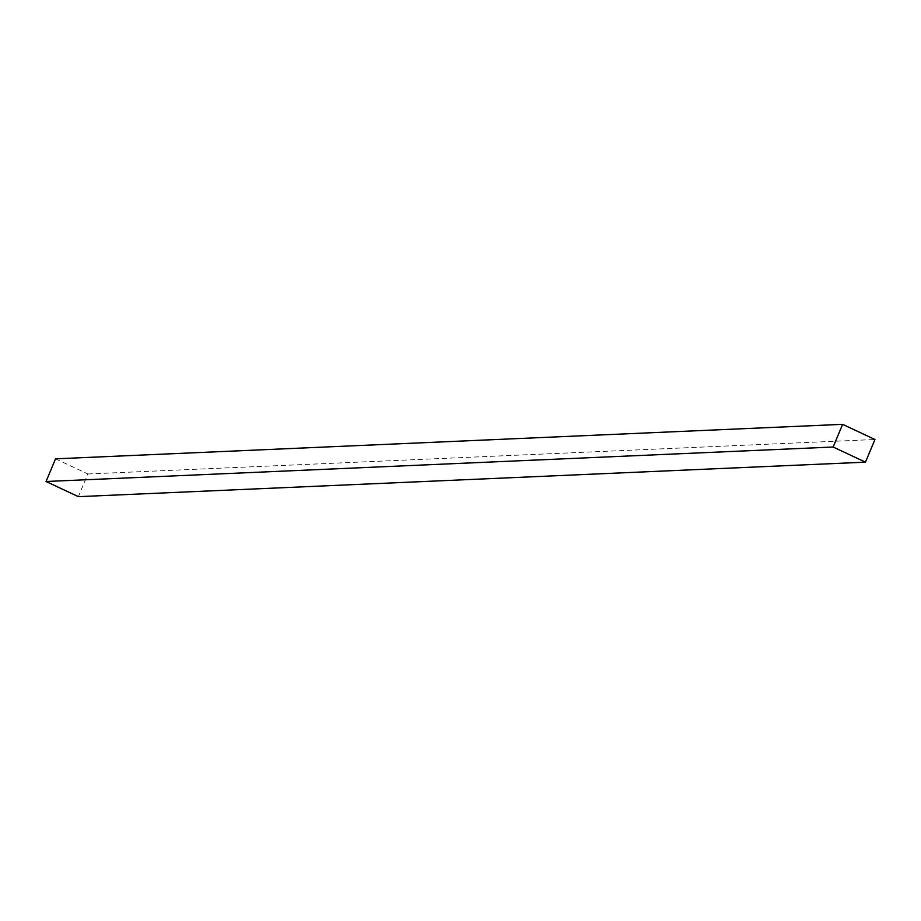 <?xml version="1.0" encoding="UTF-8"?>
<svg xmlns="http://www.w3.org/2000/svg" width="921" height="921" viewBox="0 0 921 921"><rect width="100%" height="100%" fill="white"/><g stroke="black" fill="none" stroke-linecap="round" stroke-linejoin="round"><path stroke-width="0.69" stroke-dasharray="4.61 3.45" d="M55.536 458.831L87.863 473.981L78.377 496.661M87.863 473.981L874.95 439.501"/><path stroke-width="1.38" d="M874.95 439.501L865.464 462.169L833.137 447.019L842.623 424.339L874.95 439.501M833.137 447.019L46.05 481.499L78.377 496.661L865.464 462.169M46.05 481.499L55.536 458.831L842.623 424.339"/></g></svg>
